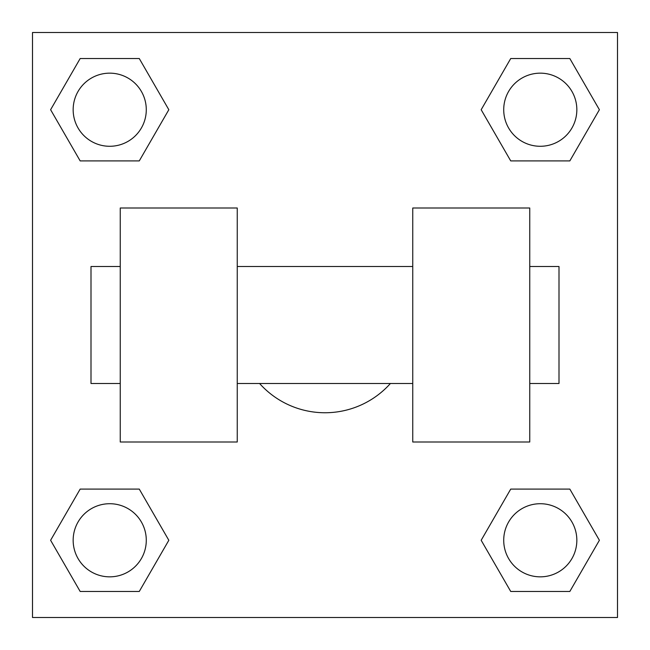 <?xml version="1.0" encoding="UTF-8"?>
<svg xmlns="http://www.w3.org/2000/svg" width="650" height="650" viewBox="0 0 650 650"><rect width="100%" height="100%" fill="white"/><g stroke="black" fill="none" stroke-linecap="round" stroke-linejoin="round"><path stroke-width="0.97" d="M259.594 383.5A87.75 87.75 0 0 0 390.406 383.5M168.829 109.72L139.271 160.907L80.169 160.907L50.611 109.72L80.169 58.533L139.271 58.533L168.829 109.72L139.271 160.907L128.204 160.907M128.204 489.093L139.271 489.093L168.829 540.28L139.271 591.467L80.169 591.467L50.611 540.28L80.169 489.093L139.271 489.093M521.796 160.907L510.729 160.907L481.171 109.72L510.729 58.533L569.831 58.533L599.389 109.72L569.831 160.907L510.729 160.907M481.171 540.28L510.729 489.093L569.831 489.093L599.389 540.28L569.831 591.467L510.729 591.467L481.171 540.28L510.729 489.093L521.796 489.093M510.729 489.093L569.831 489.093L510.729 489.093M569.831 591.467L510.729 591.467L569.831 591.467L599.389 540.28M576.842 540.28A36.562 36.562 0 0 0 521.999 508.617A36.562 36.562 0 0 0 521.999 571.943A36.562 36.562 0 0 0 576.842 540.28M139.271 591.467L80.169 591.467L139.271 591.467L168.829 540.28M146.282 540.28A36.562 36.562 0 0 0 91.439 508.617A36.562 36.562 0 0 0 91.439 571.943A36.562 36.562 0 0 0 146.282 540.28M510.729 58.533L569.831 58.533L510.729 58.533L481.171 109.72M576.842 109.72A36.562 36.562 0 0 0 521.999 78.057A36.562 36.562 0 0 0 521.999 141.383A36.562 36.562 0 0 0 576.842 109.72M80.169 58.533L139.271 58.533L80.169 58.533L50.611 109.72M139.271 160.907L80.169 160.907L139.271 160.907M146.282 109.72A36.562 36.562 0 0 0 91.439 78.057A36.562 36.562 0 0 0 91.439 141.383A36.562 36.562 0 0 0 146.282 109.72M617.5 32.5L617.5 617.5L32.5 617.5L32.5 32.5L617.5 32.5M50.611 540.28L80.169 489.093M599.389 109.72L569.831 160.907M412.75 208L412.75 442L529.75 442L529.75 208L412.75 208M237.25 442L237.25 208L120.25 208L120.25 442L237.25 442M529.75 383.5L559 383.5L559 266.5L529.75 266.5M120.25 266.5L91 266.5L91 383.5L120.25 383.5M412.75 266.5L237.25 266.5M412.75 383.5L237.25 383.5"/></g></svg>
